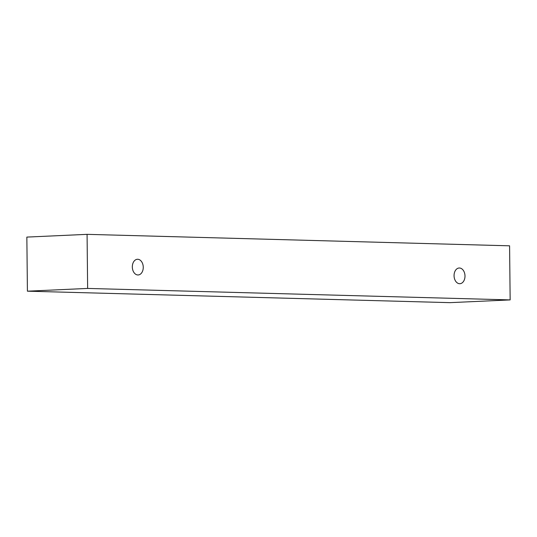 <?xml version="1.0" encoding="UTF-8"?>
<svg xmlns="http://www.w3.org/2000/svg" width="537" height="537" viewBox="0 0 537 537"><rect width="100%" height="100%" fill="white"/><g stroke="black" fill="none" stroke-linecap="round" stroke-linejoin="round"><path stroke-width="0.81" d="M137.707 259.264A7.86 5.457 -92.6 0 1 143.251 267.07A7.86 5.457 -92.6 0 1 138.15 274.964A7.86 5.457 -92.6 0 1 132.337 267.366A7.86 5.457 -92.6 0 1 137.432 259.27A7.86 5.457 -92.6 0 1 137.707 259.264M27.414 291.182L449.925 302.653L510.15 299.908L509.586 245.818L87.075 234.347L87.638 288.429L27.414 291.182L26.85 237.092L87.075 234.347M459.444 268.003A7.86 5.457 -92.6 0 1 464.988 275.803A7.86 5.457 -92.6 0 1 459.887 283.704A7.86 5.457 -92.6 0 1 454.074 276.105A7.86 5.457 -92.6 0 1 459.169 268.003A7.86 5.457 -92.6 0 1 459.444 268.003M87.638 288.429L510.15 299.908"/></g></svg>
